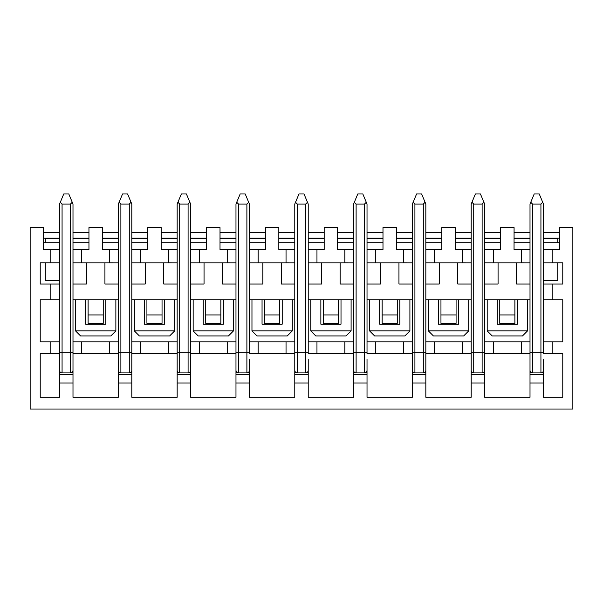 <?xml version="1.0" encoding="UTF-8"?>
<svg xmlns="http://www.w3.org/2000/svg" width="603" height="603" viewBox="0 0 603 603"><rect width="100%" height="100%" fill="white"/><g stroke="black" fill="none" stroke-linecap="round" stroke-linejoin="round"><path stroke-width="0.9" d="M530.007 359.463L530.007 372.91L543.446 372.91L543.446 359.463M484.639 361.988L484.639 341.826L493.375 341.826L493.375 353.584L484.639 353.584L484.639 372.91L471.199 372.91L471.199 359.463M425.831 359.463L425.831 372.91L412.392 372.91L412.392 359.463M367.023 359.463L367.023 372.91L353.584 372.91L353.584 359.463M308.223 359.463L308.223 372.91L294.777 372.91L294.777 359.463M249.416 359.463L249.416 372.91L235.977 372.91L235.977 359.463M190.608 359.463L190.608 372.91L177.169 372.91L177.169 359.463M168.433 353.584L168.433 341.826L177.169 341.826L177.169 353.584L131.801 353.584L131.801 372.91L118.361 372.91L118.361 359.463M59.554 359.463L59.554 372.91L72.993 372.91L72.993 382.988L59.554 382.988L59.554 397.271L40.228 397.271L40.228 353.584L50.818 353.584L50.818 341.826L59.554 341.826L59.554 353.584L50.818 353.584M72.993 359.463L72.993 372.91M530.007 284.028L516.567 284.028L516.567 262.9L530.007 262.9L530.007 353.584L521.271 353.584L521.271 341.826L530.007 341.826M530.007 238.494L514.073 238.494L514.073 227.572L514.042 249.454L521.271 249.454L521.271 262.878L530.007 262.9M521.271 249.454L530.007 249.454L530.007 262.878M530.007 242.738L514.042 242.738M521.271 262.9L484.639 262.9L484.639 341.826M514.073 227.572L500.603 227.572L500.603 249.454L493.375 249.454L493.375 262.9M498.078 262.9L498.078 284.028L484.639 284.028M484.639 242.738L500.603 242.738M484.639 262.9L484.639 249.454L493.375 249.454M471.199 284.028L457.76 284.028L457.76 262.9L471.199 262.9L471.199 353.584L425.831 353.584L425.831 341.826L434.567 341.826L434.567 353.584M473.717 204.048L473.717 352.747L482.121 352.747L482.121 204.048L473.717 204.048L471.938 202.276L471.199 204.048L471.199 249.454L462.463 249.454L462.463 262.878L471.199 262.9M471.199 249.454L471.199 262.878M462.463 249.454L455.235 249.454L455.235 227.572L441.795 227.572L441.795 249.454L434.567 249.454L434.567 262.9L425.831 262.9L425.831 341.826M455.235 242.738L471.199 242.738M462.463 262.9L434.567 262.9M439.278 262.9L439.278 284.028L425.831 284.028M425.831 242.738L441.795 242.738M425.831 262.9L425.831 249.454L434.567 249.454M412.392 284.028L398.952 284.028L398.952 262.9L412.392 262.9L412.392 353.584L367.023 353.584L367.023 341.826L375.767 341.826L375.767 353.584M414.909 204.048L414.909 352.747L423.314 352.747L423.314 204.048L414.909 204.048L413.13 202.276L412.392 204.048L412.392 249.454L403.656 249.454L403.656 262.878L412.392 262.9M412.392 249.454L412.392 262.878M403.656 249.454L396.427 249.454L396.427 227.572L382.988 227.572L382.988 249.454L375.767 249.454L375.767 262.9L367.023 262.9L367.023 341.826M396.427 242.738L412.392 242.738M403.656 262.9L375.767 262.9M380.47 262.9L380.47 284.028L367.023 284.028M367.023 242.738L382.988 242.738M367.023 262.9L367.023 249.454L375.767 249.454M353.584 284.028L340.145 284.028L340.145 262.9L353.584 262.9L353.584 353.584L308.223 353.584L308.223 341.826L316.959 341.826L316.959 353.584M356.109 204.048L356.109 352.747L364.506 352.747L364.506 204.048L356.109 204.048L354.323 202.276L353.584 204.048L353.584 249.454L344.848 249.454L344.848 262.878L353.584 262.9M353.584 249.454L353.584 262.878M344.848 249.454L337.627 249.454L337.627 227.572L324.18 227.572L324.18 249.454L316.959 249.454L316.959 262.9L308.223 262.9L308.223 341.826M337.627 242.738L353.584 242.738M344.848 262.9L316.959 262.9M321.663 262.9L321.663 284.028L308.223 284.028M308.223 242.738L324.18 242.738M308.223 262.9L308.223 249.454L316.959 249.454M294.777 284.028L281.337 284.028L281.337 262.9L294.777 262.9L294.777 353.584L249.416 353.584L249.416 341.826L258.152 341.826L258.152 353.584M297.302 204.048L297.302 352.747L305.698 352.747L305.698 204.048L297.302 204.048L295.515 202.276L294.777 204.048L294.777 249.454L286.041 249.454L286.041 262.878L294.777 262.9M294.777 249.454L294.777 262.878M286.041 249.454L278.82 249.454L278.82 227.572L265.373 227.572L265.373 249.454L258.152 249.454L258.152 262.9L249.416 262.9L249.416 341.826M278.82 242.738L294.777 242.738M286.041 262.9L258.152 262.9M262.855 262.9L262.855 284.028L249.416 284.028M249.416 242.738L265.373 242.738M249.416 262.9L249.416 249.454L258.152 249.454M235.977 284.028L222.53 284.028L222.53 262.9L235.977 262.9L235.977 353.584L190.608 353.584L190.608 341.826L199.344 341.826L199.344 353.584M238.494 204.048L238.494 352.747L246.891 352.747L246.891 204.048L238.494 204.048L236.708 202.276L235.977 204.048L235.977 249.454L227.233 249.454L227.233 262.878L235.977 262.9M235.977 249.454L235.977 262.878M227.233 249.454L220.012 249.454L220.012 227.572L206.573 227.572L206.573 249.454L199.344 249.454L199.344 262.9L190.608 262.9L190.608 341.826M220.012 242.738L235.977 242.738M227.233 262.9L199.344 262.9M204.048 262.9L204.048 284.028L190.608 284.028M190.608 242.738L206.573 242.738M190.608 262.9L190.608 249.454L199.344 249.454M177.169 284.028L163.722 284.028L163.722 262.9L177.169 262.9L177.169 341.826M179.686 204.048L179.686 352.747L188.091 352.747L188.091 204.048L179.686 204.048L177.908 202.276L177.169 204.048L177.169 249.454L168.433 249.454L168.433 262.878L177.169 262.9M177.169 249.454L177.169 262.878M168.433 249.454L161.205 249.454L161.205 227.572L147.765 227.572L147.765 249.454L140.537 249.454L140.537 262.9L131.801 262.9L131.801 341.826L140.537 341.826L140.537 353.584M161.205 242.738L177.169 242.738M168.433 262.9L140.537 262.9M145.24 262.9L145.24 284.028L131.801 284.028M131.801 242.738L147.765 242.738M131.801 262.9L131.801 249.454L140.537 249.454M118.361 284.028L104.922 284.028L104.922 262.9L118.361 262.9L118.361 353.584L72.993 353.584L72.993 341.826L81.729 341.826L81.729 353.584M120.879 204.048L120.879 352.747L129.283 352.747L129.283 204.048L120.879 204.048L119.1 202.276L118.361 204.048L118.361 249.454L109.625 249.454L109.625 262.878L118.361 262.9M118.361 249.454L118.361 262.878M102.397 242.738L118.361 242.738M109.625 249.454L102.397 249.454L102.397 227.572L88.958 227.572L88.958 249.454L81.729 249.454L81.729 262.9L72.993 262.9L72.993 249.454L81.729 249.454M109.625 262.9L81.729 262.9M86.433 262.9L86.433 284.028L72.993 284.028L72.993 262.9M72.993 242.738L88.958 242.738M43.589 242.738L59.554 242.738M50.818 249.454L59.554 249.454L59.554 262.855L50.818 262.855L50.818 249.454L43.589 249.454L43.589 227.572L30.15 227.572L30.15 409.03L572.85 409.03L572.85 227.572L559.411 227.572L559.411 249.454L552.182 249.454L552.182 262.878L562.772 262.855L562.772 284.028L543.446 284.028L543.446 299.819L562.772 299.819L562.772 341.826L552.182 341.826L552.182 353.584L543.446 353.584L543.446 341.826L552.182 341.826M59.554 382.988L59.554 374.591L72.993 374.591M59.554 374.591L59.554 372.91M118.361 374.591L131.801 374.591L131.801 382.988L118.361 382.988L118.361 372.91M131.801 372.91L131.801 374.591M177.169 374.591L190.608 374.591L190.608 382.988L177.169 382.988L177.169 372.91M190.608 372.91L190.608 374.591M235.977 374.591L249.416 374.591L249.416 382.988L235.977 382.988L235.977 372.91M249.416 372.91L249.416 374.591M294.777 374.591L308.223 374.591L308.223 382.988L294.777 382.988L294.777 372.91M308.223 372.91L308.223 374.591M353.584 374.591L367.023 374.591L367.023 382.988L353.584 382.988L353.584 372.91M367.023 372.91L367.023 374.591M412.392 374.591L425.831 374.591L425.831 382.988L412.392 382.988L412.392 372.91M425.831 372.91L425.831 374.591M471.199 374.591L484.639 374.591L484.639 382.988L471.199 382.988L471.199 372.91M484.639 372.91L484.639 374.591M530.007 382.988L543.446 382.988L543.446 374.591L530.007 374.591L530.007 397.271L484.639 397.271L484.639 382.988M530.007 372.91L530.007 374.591M543.446 374.591L543.446 372.91M493.375 353.584L521.271 353.584M43.589 238.2L59.554 238.2M50.818 262.855L40.228 262.855L40.228 284.028L59.554 284.028L59.554 299.819L40.228 299.819L40.228 341.826L50.818 341.826M72.993 382.988L72.993 397.271L118.361 397.271L118.361 382.988M131.801 382.988L131.801 397.271L177.169 397.271L177.169 382.988M190.608 382.988L190.608 397.271L235.977 397.271L235.977 382.988M249.416 382.988L249.416 397.271L294.777 397.271L294.777 382.988M308.223 382.988L308.223 397.271L353.584 397.271L353.584 382.988M367.023 382.988L367.023 397.271L412.392 397.271L412.392 382.988M425.831 382.988L425.831 397.271L471.199 397.271L471.199 382.988M543.446 382.988L543.446 397.271L562.772 397.271L562.772 353.584L552.182 353.584M103.241 299.819L103.241 323.344L88.113 323.344L88.113 299.819M103.241 314.939L88.113 314.939M162.041 299.819L162.041 323.344L146.921 323.344L146.921 299.819M162.041 314.939L146.921 314.939M220.849 299.819L220.849 323.344L205.729 323.344L205.729 299.819M220.849 314.939L205.729 314.939M279.656 299.819L279.656 323.344L264.536 323.344L264.536 299.819M279.656 314.939L264.536 314.939M338.464 299.819L338.464 323.344L323.344 323.344L323.344 299.819M338.464 314.939L323.344 314.939M397.271 299.819L397.271 323.344L382.151 323.344L382.151 299.819M397.271 314.939L382.151 314.939M456.079 299.819L456.079 323.344L440.959 323.344L440.959 299.819M456.079 314.939L440.959 314.939M514.887 299.819L514.887 323.344L499.759 323.344L499.759 299.819M514.887 314.939L499.759 314.939M493.375 341.826L521.271 341.826M462.463 353.584L462.463 341.826L471.199 341.826M462.463 341.826L434.567 341.826M403.656 353.584L403.656 341.826L412.392 341.826M403.656 341.826L375.767 341.826M344.848 353.584L344.848 341.826L353.584 341.826M344.848 341.826L316.959 341.826M286.041 353.584L286.041 341.826L294.777 341.826M286.041 341.826L258.152 341.826M227.233 353.584L227.233 341.826L235.977 341.826M227.233 341.826L199.344 341.826M131.801 361.988L131.801 341.826M168.433 341.826L140.537 341.826M109.625 353.584L109.625 341.826L118.361 341.826M109.625 341.826L81.729 341.826M118.361 299.819L72.993 299.819M177.169 299.819L131.801 299.819M235.977 299.819L190.608 299.819M294.777 299.819L249.416 299.819M353.584 299.819L308.223 299.819M412.392 299.819L367.023 299.819M471.199 299.819L425.831 299.819M530.007 299.819L484.639 299.819M50.818 299.819L50.818 284.028M72.993 238.2L88.958 238.2M43.589 232.652L59.554 232.652M72.993 232.652L88.958 232.652M131.801 238.2L147.765 238.2M102.427 238.2L118.361 238.2M102.427 232.652L118.361 232.652M131.801 232.652L147.765 232.652M190.608 238.2L206.573 238.2M161.235 238.2L177.169 238.2M161.235 232.652L177.169 232.652M190.608 232.652L206.573 232.652M249.416 238.2L265.373 238.2M220.042 238.2L235.977 238.2M220.042 232.652L235.977 232.652M249.416 232.652L265.373 232.652M308.223 238.2L324.18 238.2M278.85 238.2L294.777 238.2M278.85 232.652L294.777 232.652M308.223 232.652L324.18 232.652M367.023 238.2L382.988 238.2M337.657 238.2L353.584 238.2M337.657 232.652L353.584 232.652M367.023 232.652L382.988 232.652M425.831 238.2L441.795 238.2M396.457 238.2L412.392 238.2M396.457 232.652L412.392 232.652M425.831 232.652L441.795 232.652M484.639 238.2L500.603 238.2M455.265 238.2L471.199 238.2M455.265 232.652L471.199 232.652M484.639 232.652L500.603 232.652M559.411 232.652L543.446 232.652M530.007 232.652L514.073 232.652M543.446 262.878L543.446 249.454L552.182 249.454M559.411 242.738L543.446 242.738M552.182 299.819L552.182 284.028M543.446 284.028L543.446 262.9L552.182 262.9M530.007 238.2L514.073 238.2M559.411 238.2L543.446 238.2M102.397 227.572L102.427 238.494L118.361 238.494M131.801 238.494L147.765 238.494M161.205 227.572L161.235 238.494L177.169 238.494M190.608 238.494L206.573 238.494M220.012 227.572L220.042 238.494L235.977 238.494M249.416 238.494L265.373 238.494M278.82 227.572L278.85 238.494L294.777 238.494M308.223 238.494L324.18 238.494M337.657 227.572L337.657 238.494L353.584 238.494M367.023 238.494L382.988 238.494M396.427 227.572L396.457 238.494L412.392 238.494M425.831 238.494L441.795 238.494M455.235 227.572L455.265 238.494L471.199 238.494M484.639 238.494L500.603 238.494M543.446 238.494L557.76 238.494L557.76 242.738M522.477 335.946L492.229 335.946L487.194 330.904L527.512 330.904L522.477 335.946M527.512 330.904L527.512 299.819M497.271 299.819L497.271 324.18L517.434 324.18L517.434 299.819M543.446 280.501L557.76 280.501L557.76 262.855M487.194 330.904L487.194 299.819M438.464 299.819L438.464 324.18L458.627 324.18L458.627 299.819M428.386 330.904L468.712 330.904L463.669 335.946L433.429 335.946L428.386 330.904L428.386 299.819M468.712 330.904L468.712 299.819M379.656 299.819L379.656 324.18L399.819 324.18L399.819 299.819M369.579 330.904L409.904 330.904L404.862 335.946L374.621 335.946L369.579 330.904L369.579 299.819M409.904 330.904L409.904 299.819M320.856 299.819L320.856 324.18L341.012 324.18L341.012 299.819M310.771 330.904L351.097 330.904L346.054 335.946L315.814 335.946L310.771 330.904L310.771 299.819M351.097 330.904L351.097 299.819M262.049 299.819L262.049 324.18L282.212 324.18L282.212 299.819M251.964 330.904L292.289 330.904L287.247 335.946L257.006 335.946L251.964 330.904L251.964 299.819M292.289 330.904L292.289 299.819M203.241 299.819L203.241 324.18L223.404 324.18L223.404 299.819M193.156 330.904L233.482 330.904L228.439 335.946L198.199 335.946L193.156 330.904L193.156 299.819M233.482 330.904L233.482 299.819M45.3 262.855L45.3 280.501L59.554 280.501M45.3 242.738L45.3 238.494L59.554 238.494M72.993 238.494L88.958 238.494M144.434 299.819L144.434 324.18L164.596 324.18L164.596 299.819M134.348 330.904L174.674 330.904L169.639 335.946L139.391 335.946L134.348 330.904L134.348 299.819M174.674 330.904L174.674 299.819M85.626 299.819L85.626 324.18L105.789 324.18L105.789 299.819M75.548 330.904L115.866 330.904L110.831 335.946L80.583 335.946L75.548 330.904L75.548 299.819M115.866 330.904L115.866 299.819M59.554 370.385A2.518 2.518 0 0 0 62.071 372.91A2.518 2.518 0 0 1 59.554 370.385L59.554 353.584M62.071 204.048L62.071 352.747L70.476 352.747L70.476 204.048L62.071 204.048L60.292 202.276L59.554 204.048L59.554 249.454M59.554 262.855L59.554 284.028M59.554 299.819L59.554 341.826M72.993 249.454L72.993 204.048L68.795 193.97L63.752 193.97L60.292 202.276M72.993 284.028L72.993 341.826M72.993 370.385A2.518 2.518 0 0 1 70.476 372.91A2.518 2.518 0 0 0 72.993 370.385L72.993 353.584M70.476 204.048L72.254 202.276M530.007 370.385A2.518 2.518 0 0 0 532.524 372.91C530.994 372.752 530.158 371.915 530.007 370.385A2.518 2.518 0 0 0 532.524 372.91C530.994 372.752 530.158 371.915 530.007 370.385L530.007 353.584M543.446 370.385C543.295 371.915 542.451 372.752 540.929 372.91A2.518 2.518 0 0 0 543.446 370.385C543.295 371.915 542.451 372.752 540.929 372.91A2.518 2.518 0 0 0 543.446 370.385L543.446 361.988M532.524 204.048L532.524 352.747L540.929 352.747L540.929 204.048L532.524 204.048L530.746 202.276L530.007 204.048L530.007 249.454M543.446 249.454L543.446 204.048L539.248 193.97L534.205 193.97L530.746 202.276M543.446 299.819L543.446 341.826M540.929 204.048L542.708 202.276M471.199 370.385A2.518 2.518 0 0 0 473.717 372.91C472.194 372.752 471.35 371.915 471.199 370.385A2.518 2.518 0 0 0 473.717 372.91C472.194 372.752 471.35 371.915 471.199 370.385L471.199 353.584M484.639 370.385C484.488 371.915 483.651 372.752 482.121 372.91A2.518 2.518 0 0 0 484.639 370.385C484.488 371.915 483.651 372.752 482.121 372.91A2.518 2.518 0 0 0 484.639 370.385L484.639 353.584M484.639 249.454L484.639 204.048L480.44 193.97L475.398 193.97L471.938 202.276M482.121 204.048L483.9 202.276M412.392 370.385A2.518 2.518 0 0 0 414.909 372.91C413.387 372.752 412.542 371.915 412.392 370.385A2.518 2.518 0 0 0 414.909 372.91C413.387 372.752 412.542 371.915 412.392 370.385L412.392 353.584M425.831 370.385C425.68 371.915 424.844 372.752 423.314 372.91A2.518 2.518 0 0 0 425.831 370.385C425.68 371.915 424.844 372.752 423.314 372.91A2.518 2.518 0 0 0 425.831 370.385L425.831 353.584M425.831 249.454L425.831 204.048L421.633 193.97L416.59 193.97L413.13 202.276M423.314 204.048L425.092 202.276M353.584 370.385A2.518 2.518 0 0 0 356.109 372.91C354.579 372.752 353.735 371.915 353.584 370.385A2.518 2.518 0 0 0 356.109 372.91C354.579 372.752 353.735 371.915 353.584 370.385L353.584 353.584M367.023 370.385C366.873 371.915 366.036 372.752 364.506 372.91A2.518 2.518 0 0 0 367.023 370.385C366.873 371.915 366.036 372.752 364.506 372.91A2.518 2.518 0 0 0 367.023 370.385L367.023 361.988M367.023 249.454L367.023 204.048L362.825 193.97L357.783 193.97L354.323 202.276M364.506 204.048L366.292 202.276M294.777 370.385A2.518 2.518 0 0 0 297.302 372.91C295.772 372.752 294.935 371.915 294.777 370.385A2.518 2.518 0 0 0 297.302 372.91C295.772 372.752 294.935 371.915 294.777 370.385L294.777 353.584M308.223 370.385C308.065 371.915 307.229 372.752 305.698 372.91A2.518 2.518 0 0 0 308.223 370.385C308.065 371.915 307.229 372.752 305.698 372.91A2.518 2.518 0 0 0 308.223 370.385L308.223 361.988M308.223 249.454L308.223 204.048L304.018 193.97L298.982 193.97L295.515 202.276M305.698 204.048L307.485 202.276M235.977 370.385A2.518 2.518 0 0 0 238.494 372.91C236.964 372.752 236.127 371.915 235.977 370.385A2.518 2.518 0 0 0 238.494 372.91C236.964 372.752 236.127 371.915 235.977 370.385L235.977 353.584M249.416 370.385C249.265 371.915 248.421 372.752 246.891 372.91A2.518 2.518 0 0 0 249.416 370.385C249.265 371.915 248.421 372.752 246.891 372.91A2.518 2.518 0 0 0 249.416 370.385L249.416 361.988M249.416 249.454L249.416 204.048L245.217 193.97L240.175 193.97L236.708 202.276M246.891 204.048L248.677 202.276M177.169 370.385A2.518 2.518 0 0 0 179.686 372.91C178.156 372.752 177.32 371.915 177.169 370.385A2.518 2.518 0 0 0 179.686 372.91C178.156 372.752 177.32 371.915 177.169 370.385L177.169 353.584M190.608 370.385C190.458 371.915 189.613 372.752 188.091 372.91A2.518 2.518 0 0 0 190.608 370.385C190.458 371.915 189.613 372.752 188.091 372.91A2.518 2.518 0 0 0 190.608 370.385L190.608 353.584M190.608 249.454L190.608 204.048L186.41 193.97L181.367 193.97L177.908 202.276M188.091 204.048L189.87 202.276M118.361 370.385A2.518 2.518 0 0 0 120.879 372.91C119.349 372.752 118.512 371.915 118.361 370.385A2.518 2.518 0 0 0 120.879 372.91C119.349 372.752 118.512 371.915 118.361 370.385L118.361 353.584M131.801 370.385C131.65 371.915 130.806 372.752 129.283 372.91A2.518 2.518 0 0 0 131.801 370.385C131.65 371.915 130.806 372.752 129.283 372.91A2.518 2.518 0 0 0 131.801 370.385L131.801 353.584M131.801 249.454L131.801 204.048L127.602 193.97L122.56 193.97L119.1 202.276M129.283 204.048L131.062 202.276M70.476 372.91L70.476 352.747L72.993 352.747M62.071 372.91L62.071 352.747L59.554 352.747M540.929 372.91L540.929 352.747L543.446 352.747M532.524 372.91L532.524 352.747L530.007 352.747M482.121 372.91L482.121 352.747L484.639 352.747M473.717 372.91L473.717 352.747L471.199 352.747M423.314 372.91L423.314 352.747L425.831 352.747M414.909 372.91L414.909 352.747L412.392 352.747M364.506 372.91L364.506 352.747L367.023 352.747M356.109 372.91L356.109 352.747L353.584 352.747M305.698 372.91L305.698 352.747L308.223 352.747M297.302 372.91L297.302 352.747L294.777 352.747M246.891 372.91L246.891 352.747L249.416 352.747M238.494 372.91L238.494 352.747L235.977 352.747M188.091 372.91L188.091 352.747L190.608 352.747M179.686 372.91L179.686 352.747L177.169 352.747M129.283 372.91L129.283 352.747L131.801 352.747M120.879 372.91L120.879 352.747L118.361 352.747"/></g></svg>

